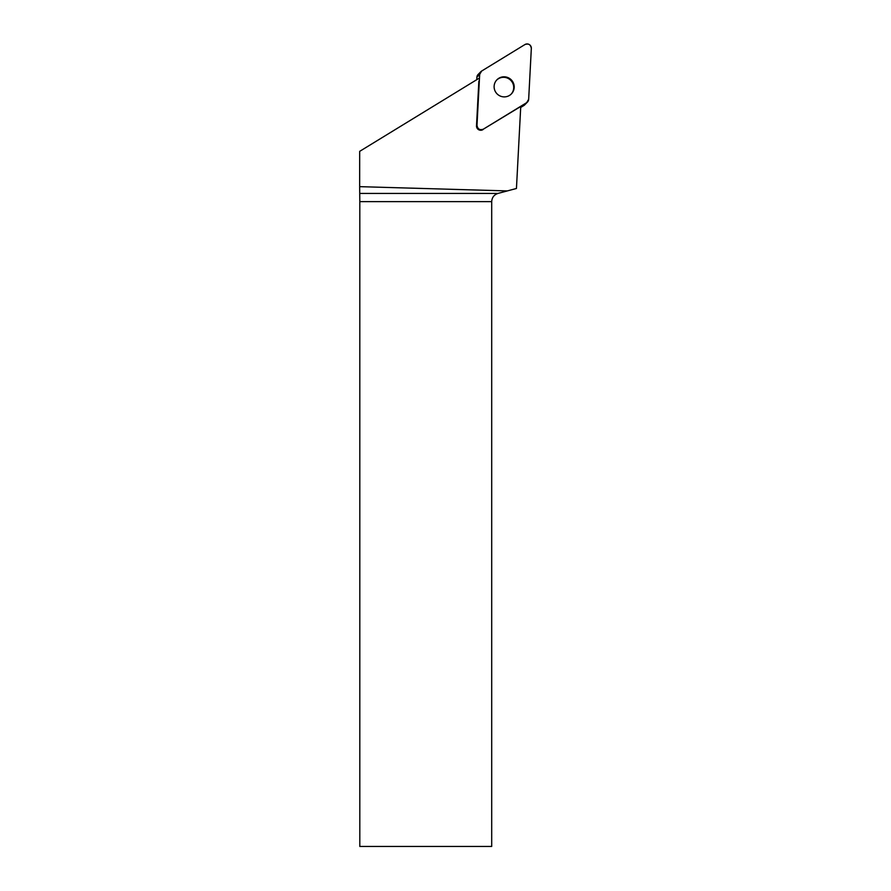 <?xml version="1.0" encoding="UTF-8"?>
<svg xmlns="http://www.w3.org/2000/svg" width="891" height="891" viewBox="0 0 891 891"><rect width="100%" height="100%" fill="white"/><g stroke="black" fill="none" stroke-linecap="round" stroke-linejoin="round"><path stroke-width="1.34" d="M527.494 102.008A4.21 4.154 44.3 0 0 528.664 99.335L531.337 48.392A4.21 4.154 44.3 0 0 524.933 44.55L481.63 71.057A4.21 4.154 44.3 0 0 479.67 74.365L476.997 125.308A4.21 4.154 44.3 0 0 483.39 129.15L526.704 102.643A4.21 4.154 44.3 0 0 527.494 102.008L524.721 104.848A4.21 4.154 -135.7 0 1 523.93 105.494L520.689 107.466M476.763 79.678L476.897 77.205A4.21 4.154 -135.7 0 1 478.055 74.543L480.828 71.692M509.262 78.263A10.102 9.979 44.3 0 0 497.2 94.001A10.102 9.979 44.3 0 0 511.401 93.9A10.102 9.979 44.3 0 0 509.262 78.263M483.39 129.15L520.745 106.486L516.446 188.48L507.324 190.919L359.663 186.653L359.686 151.347L479.481 78.018M482.911 129.652A4.21 4.154 -135.7 0 1 476.507 125.809L476.997 125.308M478.857 81.148L476.507 125.809M491.698 201.622L359.808 201.622L359.808 846.45L491.698 846.45L491.698 201.622C491.966 197.479 494.06 194.739 497.991 193.425L507.324 190.919M359.808 201.622L359.663 186.653M496.688 80.056A10.102 9.979 -135.7 0 1 510.643 80.212A10.102 9.979 -135.7 0 1 511.156 94.145M481.641 71.057L479.67 74.376L476.997 125.297C477.632 129.117 479.759 130.398 483.401 129.15L526.692 102.654L528.664 99.324L531.326 48.404C530.702 44.583 528.575 43.303 524.933 44.55L481.641 71.057M523.93 105.494L526.704 102.643M479.67 74.365L476.897 77.205M359.775 193.425L497.991 193.425"/></g></svg>
